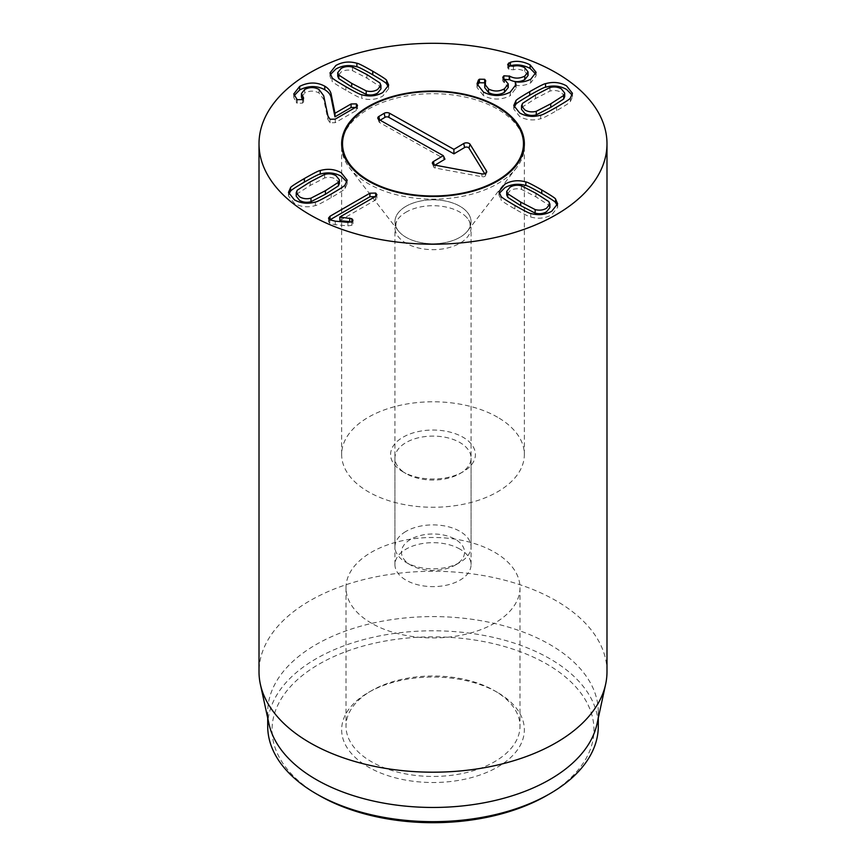 <?xml version="1.0" encoding="UTF-8"?>
<svg xmlns="http://www.w3.org/2000/svg" width="866" height="866" viewBox="0 0 866 866"><rect width="100%" height="100%" fill="white"/><g stroke="black" fill="none" stroke-linecap="round" stroke-linejoin="round"><path stroke-width="0.65" stroke-dasharray="4.33 3.25" d="M521.462 185.811L521.462 189.362C517.305 188.29 513.506 188.745 510.052 190.715L506.718 194.893M549.899 207.613L548.882 205.199L535.946 196.863L521.462 189.362M548.882 201.648L548.882 205.199M501.035 196.29L501.035 199.84C500.894 200.479 505.528 203.532 514.902 209.009C524.341 214.4 529.624 217.063 530.75 216.998C538.273 219.141 545.277 218.405 551.75 214.779L557.65 207.364L557.347 205.578M499.26 193.367L498.968 195.131L501.035 199.84M530.75 213.447L530.75 216.998M380.932 88.906L379.925 86.492L366.935 78.135L352.494 70.666C348.349 69.583 344.538 70.038 341.096 72.008L337.751 76.186M379.925 82.941L379.925 86.492M352.494 67.115L352.494 70.666M361.782 94.74L361.782 98.291C369.317 100.434 376.309 99.698 382.783 96.083L388.682 88.657L388.379 86.871M332.068 77.583L332.068 81.133C331.959 81.783 336.56 84.836 345.891 90.281C355.385 95.693 360.678 98.367 361.782 98.291M330.303 74.66L330 76.435L332.068 81.133M335.239 119.118L335.239 122.669L356.283 110.512L357.539 108.975L355.883 107.189M356.413 106.886L356.413 107.438M296.324 99.038L296.324 102.589L297.2 103.249L302.613 103.119L303.63 101.658L302.44 99.666M294.072 95.725L293.758 97.522L296.324 102.589M303.013 99.298L303.013 100.348M304.735 89.447L304.735 93.008C309.606 90.529 314.358 90.529 318.991 93.008L323.7 99.33L327.976 119.692L330.043 122.82L335.239 122.669M301.455 97.1L304.735 93.008M318.991 89.447L318.991 93.008M327.976 116.141L327.976 119.692M510.247 92.11L510.247 95.661L516.039 88.083L515.725 86.329M483.39 92.013L483.39 95.563C492.375 100.153 501.327 100.185 510.247 95.661M515.183 85.344L515.313 85.269C520.401 86.178 525.554 85.355 530.761 82.8L536.086 75.851L535.783 74.097M515.313 81.718L515.313 85.269M530.761 79.25L530.761 82.8M510.42 65.827L507.671 67.894L508.883 69.41L513.419 69.789C517.132 68.836 520.899 69.334 524.731 71.293L528.076 75.45M513.419 66.238L513.419 69.789M524.731 67.743L524.731 71.293M503.86 78.817L502.745 80.917L508.245 87.52M504.477 79.174L504.477 82.725M484.754 87.672L485.729 84.338L484.917 82.984M477.274 85.734L477.014 87.477L483.39 95.563M522.534 103.379L522.534 106.929L521.527 109.332M564.708 96.613L561.363 92.435C557.91 90.465 554.11 90.01 549.953 91.092L535.513 98.562L522.534 106.929M549.953 87.542L549.953 91.092M540.665 115.167L540.665 118.718C541.77 118.794 547.074 116.131 556.557 110.707C565.888 105.262 570.499 102.21 570.38 101.56L572.448 96.862L572.155 95.087M514.068 107.308L513.776 109.084L519.665 116.509C526.138 120.125 533.142 120.861 540.665 118.718M570.38 98.01L570.38 101.56M339.808 220.603L375.508 199.981L376.894 198.217L375.411 196.485M329.903 219.867L328.506 221.685L329.805 223.374L335.229 224.716L347.905 225.885L351.823 225.301L352.992 223.818L351.282 221.999M351.867 221.718L351.867 222.281M375.508 196.43L375.508 199.981M339.407 183.473L336.062 179.294C332.609 177.324 328.809 176.87 324.663 177.952L310.18 185.443L297.233 193.778L296.226 196.192M324.663 174.402L324.663 177.952M297.233 190.228L297.233 193.778M288.768 194.157L288.475 195.943L294.375 203.369C300.838 206.985 307.841 207.721 315.365 205.578C316.491 205.643 321.773 202.98 331.223 197.6C340.598 192.111 345.22 189.059 345.09 188.42L347.158 183.722L346.855 181.947M315.365 202.027L315.365 205.578M345.09 184.869L345.09 188.42M403.015 471.84L406.089 473.615A38.061 21.975 180 0 1 394.939 458.082A38.061 21.975 180 0 1 418.43 437.774A38.061 21.975 180 0 1 459.911 442.537A38.061 21.975 180 0 1 471.061 458.082A38.061 21.975 180 0 1 459.911 473.615A38.061 21.975 180 0 1 406.089 473.615L403.015 471.84A42.412 24.486 0 0 0 462.985 471.84A42.412 24.486 0 0 0 462.985 437.211A42.412 24.486 0 0 0 403.015 437.211A42.412 24.486 0 0 0 403.015 471.84L403.015 471.84M459.911 549.109A38.061 21.975 0 0 0 418.43 544.346A38.061 21.975 0 0 0 394.939 564.643A38.061 21.975 0 0 0 406.089 580.188A38.061 21.975 0 0 0 447.57 584.951A38.061 21.975 0 0 0 471.061 564.643A38.061 21.975 0 0 0 459.911 549.109M497.593 417.239A91.352 52.739 0 0 0 398.046 405.797A91.352 52.739 0 0 0 341.648 454.52A91.352 52.739 0 0 0 433 507.26A91.352 52.739 0 0 0 524.352 454.52A91.352 52.739 0 0 0 497.593 417.239M497.593 692.486L494.518 690.711A87.001 50.228 0 0 0 371.482 690.711A87.001 50.228 0 0 0 345.999 726.228A87.001 50.228 0 0 0 371.482 761.744A87.001 50.228 0 0 0 466.298 772.634A87.001 50.228 0 0 0 520.001 726.228A87.001 50.228 0 0 0 494.518 690.711L497.593 692.486A91.352 52.739 180 0 1 497.593 767.07A91.352 52.739 180 0 1 368.407 767.07A91.352 52.739 180 0 1 368.407 692.486A91.352 52.739 180 0 1 497.593 692.486M371.482 623.228A87.001 50.228 180 0 1 345.999 587.711A87.001 50.228 180 0 1 433 537.483A87.001 50.228 180 0 1 520.001 587.711A87.001 50.228 180 0 1 466.298 634.118A87.001 50.228 180 0 1 371.482 623.228M546.803 795.486A160.946 92.922 0 0 0 546.803 664.07A160.946 92.922 0 0 0 319.197 664.07A160.946 92.922 0 0 0 319.197 795.486M267.702 726.228A165.298 95.433 180 0 1 369.75 638.058A165.298 95.433 180 0 1 549.878 658.745A165.298 95.433 180 0 1 598.298 726.228M268.99 723.922A165.298 95.433 180 0 1 267.702 712.025A165.298 95.433 180 0 1 369.75 623.856A165.298 95.433 180 0 1 549.878 644.542A165.298 95.433 180 0 1 598.298 712.025A165.298 95.433 180 0 1 597.01 723.922M606.99 671.735A173.99 100.456 0 0 0 556.037 600.701A173.99 100.456 0 0 0 366.415 578.932A173.99 100.456 0 0 0 259.01 671.735M343.304 136.427A91.352 52.739 180 0 1 367.487 109.668A91.352 52.739 180 0 1 459.132 95.888A91.352 52.739 180 0 1 522.696 136.427M524.32 145.087A91.352 52.739 180 0 1 516.385 167.95A91.352 52.739 180 0 1 433 199.158A91.352 52.739 180 0 1 349.615 167.95A91.352 52.739 180 0 1 341.68 145.087M405.699 212.376A38.061 21.975 180 0 1 459.521 211.921A38.061 21.975 180 0 1 466.612 217.377A38.061 21.975 180 0 1 471.061 227.682A38.061 21.975 180 0 1 433 249.657A38.061 21.975 180 0 1 394.939 227.682A38.061 21.975 180 0 1 399.388 217.377A38.061 21.975 180 0 1 405.699 212.376M405.699 206.487A38.061 21.975 180 0 1 459.521 206.032A38.061 21.975 180 0 1 471.061 221.793A38.061 21.975 180 0 1 466.612 232.099A38.061 21.975 180 0 1 433 243.768A38.061 21.975 180 0 1 399.388 232.099A38.061 21.975 180 0 1 394.939 221.793A38.061 21.975 180 0 1 405.699 206.487A38.061 21.975 180 0 1 447.311 201.41A38.061 21.975 180 0 1 471.061 221.772A38.061 21.975 180 0 1 467.748 230.746A38.061 21.975 180 0 1 433 243.747A38.061 21.975 180 0 1 398.252 230.746A38.061 21.975 180 0 1 394.939 221.772A38.061 21.975 180 0 1 405.699 206.465M380.131 120.222L379.709 120.471A2.641 1.526 0 0 0 379.005 121.825A2.641 1.526 0 0 0 379.763 122.636L444.94 159.192M434.959 165.125L434.277 165.536A2.641 1.526 0 0 0 433.585 166.878A2.641 1.526 0 0 0 435.36 168.047L482.102 176.761A2.641 1.526 0 0 0 485.512 175.592A2.641 1.526 0 0 0 485.404 174.791L484.722 173.687M410.376 539.507A31.533 18.208 0 0 0 410.7 565.076A31.533 18.208 0 0 0 455.3 565.076A31.533 18.208 0 0 0 455.137 539.226A31.533 18.208 0 0 0 410.376 539.507M405.699 531.551A38.061 21.975 0 0 0 394.939 546.868A38.061 21.975 0 0 0 406.089 562.402A38.061 21.975 0 0 0 459.911 562.402A38.061 21.975 0 0 0 471.061 546.868A38.061 21.975 0 0 0 447.311 526.506A38.061 21.975 0 0 0 405.699 531.551M535.946 193.313L535.946 196.863M514.902 205.459L514.902 209.009M366.935 74.584L366.935 78.135M345.891 86.73L345.891 90.281M356.283 106.962L356.283 110.512M297.2 99.698L297.2 103.249M302.613 99.568L302.613 103.119M323.7 95.78L323.7 99.33M330.043 119.27L330.043 122.82M508.753 65.784L508.753 66.487M508.883 65.859L508.883 69.41M504.044 78.925L504.044 82.476M485.371 81.924L485.371 85.474M535.513 95.011L535.513 98.562M556.557 107.157L556.557 110.707M329.805 219.812L329.805 223.374M335.229 221.166L335.229 224.716M347.905 222.335L347.905 225.885M351.823 221.75L351.823 225.301M310.18 181.892L310.18 185.443M331.223 194.049L331.223 197.6M379.589 119.919L379.709 120.471M378.951 119.562L379.763 122.636M434.147 164.908L434.277 165.536M435.003 165.135L435.36 168.047M481.745 173.85L482.102 176.761M485.891 173.124L485.404 174.791M498.968 191.581L498.968 195.131M557.65 203.813L557.65 207.364M388.682 85.106L388.682 88.657M330 72.885L330 76.435M357.539 105.425L357.539 108.975M293.758 93.972L293.758 97.522M303.63 98.107L303.63 101.658M516.039 84.532L516.039 88.083M536.086 72.3L536.086 75.851M507.671 64.344L507.671 67.894M502.745 77.355L502.745 80.917M485.729 80.787L485.729 84.338M477.014 83.926L477.014 87.477M572.448 93.312L572.448 96.862M513.776 105.533L513.776 109.084M328.506 218.135L328.506 221.685M352.992 220.267L352.992 223.818M376.894 194.655L376.894 198.217M288.475 192.393L288.475 195.943M347.158 180.171L347.158 183.722M459.911 473.615L462.985 471.84M471.061 564.643L471.061 458.082M394.939 564.643L394.939 458.082M371.482 690.711L368.407 692.486M345.999 587.711L345.999 726.228M520.001 587.711L520.001 726.228M524.352 454.52L524.352 143.756M341.648 454.52L341.648 143.756M267.702 712.025L267.702 717.99M598.298 712.025L598.298 717.99M466.612 232.099C471.223 227.184 471.223 222.281 466.612 217.377M399.388 232.099C394.777 227.184 394.777 222.281 399.388 217.377M467.748 230.746L516.385 167.95M398.252 230.746L349.615 167.95M379.005 121.825L377.857 118.404M433.585 166.878L432.437 163.458M485.512 175.592L486.66 172.172M455.3 565.076L459.911 562.402M410.7 565.076L406.089 562.402M471.061 546.868L471.061 227.682M394.939 546.868L394.939 227.682"/><path stroke-width="1.3" d="M521.462 185.811C517.305 184.739 513.506 185.183 510.052 187.164L506.718 191.343L507.725 193.746L507.725 197.296L520.715 205.664L535.145 213.133C539.302 214.205 543.101 213.761 546.554 211.78L549.899 207.613L549.899 204.051L548.882 201.648L535.946 193.313L521.462 185.811M506.718 191.343L506.718 194.893L507.725 197.296M507.725 193.746L520.715 202.103L535.145 209.583L535.145 213.133M535.145 209.583C539.302 210.654 543.101 210.211 546.554 208.23L549.899 204.051M525.857 181.947C526.961 181.871 532.265 184.545 541.759 189.957C551.079 195.413 555.691 198.466 555.582 199.104L557.65 203.813L551.75 211.228C545.277 214.855 538.273 215.591 530.75 213.447C529.624 213.512 524.341 210.849 514.902 205.459C505.528 199.981 500.894 196.928 501.035 196.29L498.968 191.581L504.856 184.166C511.33 180.55 518.333 179.803 525.857 181.947L525.857 185.508C518.333 183.365 511.33 184.101 504.856 187.716L499.26 193.367M555.582 199.104L555.582 202.655C555.691 202.016 551.079 198.964 541.759 193.508C532.265 188.095 526.961 185.432 525.857 185.508M557.347 205.578L555.582 202.655M366.188 94.426C370.345 95.498 374.144 95.054 377.587 93.084L380.932 88.906L380.932 85.355L379.925 82.941L366.935 74.584L352.494 67.115C348.349 66.032 344.538 66.487 341.096 68.457L337.751 72.636L338.758 75.039L338.758 78.59L351.704 86.925L366.188 94.426L366.188 90.876C370.345 91.948 374.144 91.504 377.587 89.523L380.932 85.355M337.751 72.636L337.751 76.186L338.758 78.59M338.758 75.039L351.704 83.374L366.188 90.876M386.615 80.408L388.682 85.106L382.783 92.532C376.309 96.148 369.317 96.884 361.782 94.74C360.678 94.816 355.385 92.142 345.891 86.73C336.56 81.285 331.959 78.232 332.068 77.583L330 72.885L335.9 65.459C342.373 61.843 349.366 61.107 356.9 63.25C358.026 63.186 363.309 65.838 372.748 71.228C382.123 76.706 386.745 79.769 386.615 80.408L386.615 83.959C386.745 83.32 382.123 80.257 372.748 74.779C363.309 69.388 358.026 66.736 356.9 66.801C349.366 64.658 342.373 65.394 335.9 69.009L330.303 74.66M388.379 86.871L386.615 83.959M356.9 63.25L356.9 66.801M303.013 96.797L303.63 98.107L302.613 99.568L297.2 99.698L293.758 93.972L299.712 86.351C308.469 81.989 316.826 81.924 324.761 86.178C328.647 88.473 330.834 91.439 331.321 95.098L334.98 113.262L351.087 103.963L356.413 103.888L357.539 105.425L356.283 106.962L335.239 119.118L330.043 119.27L327.976 116.141L323.7 95.78L318.991 89.447C314.358 86.979 309.606 86.979 304.735 89.447L301.455 93.55L303.013 96.797L303.013 99.298M356.413 103.888L356.413 106.886M356.413 107.438L351.087 107.514L334.98 116.823L331.321 98.648C330.834 94.989 328.647 92.023 324.761 89.728C316.826 85.474 308.469 85.539 299.712 89.902L294.072 95.725M334.98 113.262L334.98 116.823M334.839 113.186L334.839 116.748M331.321 95.098L331.321 98.648M299.712 86.351L299.712 89.902M302.44 99.666L301.455 97.1L301.455 93.55M478.422 80.04L479.428 79.207L484.668 79.282L485.729 80.787L484.754 84.121L488.543 88.992C493.934 91.72 499.227 91.666 504.434 88.808L508.245 83.959L502.745 77.355L503.86 75.818L509.63 76.154C514.501 78.774 519.557 78.763 524.774 76.1L528.076 71.9L524.731 67.743C520.899 65.784 517.132 65.286 513.419 66.238L508.883 65.859L507.671 64.344L510.42 62.276C516.461 60.458 523.01 61.313 530.1 64.842L536.086 72.3L530.761 79.25C525.554 81.805 520.401 82.627 515.313 81.718L516.039 84.532L510.247 92.11C501.327 96.635 492.375 96.602 483.39 92.013L477.014 83.926L478.422 80.04L478.422 83.591L477.274 85.734M515.183 81.794L515.725 86.329M530.1 64.842L530.1 68.392C523.01 64.863 516.461 64.008 510.42 65.827L508.753 66.487M535.783 74.097L530.1 68.392M510.42 62.276L510.42 65.827M524.774 76.1L524.774 79.65C519.557 82.313 514.501 82.335 509.63 79.704L503.86 79.369M528.076 71.9L528.076 75.45L524.774 79.65M509.63 76.154L509.63 79.704M503.86 75.818L503.86 78.817M504.434 88.808L504.434 92.359C499.227 95.217 493.934 95.271 488.543 92.543L484.754 87.672L484.754 84.121M508.245 83.959L508.245 87.52L504.434 92.359M488.543 88.992L488.543 92.543M484.668 79.282L484.668 82.833L479.428 82.757L478.422 83.591M479.428 79.207L479.428 82.757M521.527 105.782L521.527 109.332L524.861 113.511C528.314 115.481 532.114 115.936 536.27 114.853L550.754 107.362L563.69 99.016L564.708 96.613L564.708 93.063L561.363 88.884C557.91 86.914 554.11 86.459 549.953 87.542L535.513 95.011L522.534 103.379L521.527 105.782L524.861 109.96C528.314 111.931 532.114 112.374 536.27 111.303L536.27 114.853M536.27 111.303L550.754 103.801L563.69 95.466L563.69 99.016M563.69 95.466L564.708 93.063M515.844 100.835C515.703 100.196 520.325 97.133 529.711 91.655C539.15 86.275 544.433 83.612 545.558 83.677C553.082 81.534 560.086 82.27 566.559 85.886L572.448 93.312L570.38 98.01C570.499 98.659 565.888 101.712 556.557 107.157C547.074 112.569 541.77 115.243 540.665 115.167C533.142 117.311 526.138 116.574 519.665 112.959L513.776 105.533L515.844 100.835L515.844 104.385L514.068 107.308M572.155 95.087L566.559 89.436C560.086 85.821 553.082 85.084 545.558 87.228C544.433 87.163 539.15 89.826 529.711 95.206C520.325 100.683 515.703 103.747 515.844 104.385M545.558 83.677L545.558 87.228M369.912 193.205L375.682 193.075L376.894 194.655L375.508 196.43L339.808 217.041L351.867 218.719L352.992 220.267L351.823 221.75L347.905 222.335L335.229 221.166L329.805 219.812L328.506 218.135L330.033 216.229L369.912 193.205L369.912 196.755L329.903 219.867M375.682 196.625L369.912 196.755M330.033 216.229L330.033 219.78M351.867 218.719L351.867 221.718M349.712 218.091L349.712 221.642L339.937 220.678L339.808 217.041M351.867 222.281L349.712 221.642M339.937 217.128L339.937 220.678M338.39 185.876L339.407 183.473L339.407 179.922L336.062 175.744C332.609 173.774 328.809 173.319 324.663 174.402L310.18 181.892L297.233 190.228L296.226 192.642L299.56 196.809C303.013 198.79 306.813 199.234 310.97 198.162L310.97 201.713L325.41 194.244L338.39 185.876L338.39 182.325L339.407 179.922M296.226 192.642L296.226 196.192L299.56 200.371C303.013 202.341 306.813 202.785 310.97 201.713M310.97 198.162L325.41 190.693L338.39 182.325M320.258 170.537C327.781 168.394 334.785 169.13 341.258 172.745L347.158 180.171L345.09 184.869C345.22 185.508 340.598 188.561 331.223 194.049C321.773 199.429 316.491 202.092 315.365 202.027C307.841 204.17 300.838 203.434 294.375 199.819L288.475 192.393L290.543 187.695C290.424 187.045 295.035 183.993 304.367 178.537C313.86 173.124 319.153 170.461 320.258 170.537L320.258 174.088C319.153 174.012 313.86 176.675 304.367 182.087C295.035 187.543 290.424 190.596 290.543 191.245L288.768 194.157M346.855 181.947L341.258 176.296C334.785 172.68 327.781 171.944 320.258 174.088M290.543 187.695L290.543 191.245M309.963 214.79A173.99 100.456 180 0 1 259.01 143.756A173.99 100.456 180 0 1 433 43.3A173.99 100.456 180 0 1 606.99 143.756A173.99 100.456 180 0 1 499.585 236.559A173.99 100.456 180 0 1 309.963 214.79M497.593 106.464A91.352 52.739 180 0 1 524.352 143.756A91.352 52.739 180 0 1 433 196.495A91.352 52.739 180 0 1 341.648 143.756A91.352 52.739 180 0 1 398.046 95.033A91.352 52.739 180 0 1 497.593 106.464M319.197 795.486L316.122 793.711L319.197 795.486A160.946 92.922 0 0 0 546.803 795.486L549.878 793.711A165.298 95.433 180 0 1 316.122 793.711L316.122 793.711A165.298 95.433 180 0 1 267.702 726.228L267.702 717.99M598.298 717.99L598.298 726.228A165.298 95.433 180 0 1 549.878 793.711M605.637 684.259L597.01 723.922A165.298 95.433 180 0 1 433 807.458A165.298 95.433 180 0 1 268.99 723.922L260.363 684.259A173.99 100.456 0 0 0 309.963 742.768A173.99 100.456 0 0 0 489.409 766.767A173.99 100.456 0 0 0 605.637 684.259A173.99 100.456 0 0 0 606.99 671.735L606.99 143.756M259.01 143.756L259.01 671.735A173.99 100.456 0 0 0 260.363 684.259M368.115 107.352A90.475 52.231 0 0 0 344.17 133.862A90.475 52.231 0 0 0 433 195.987A90.475 52.231 0 0 0 521.83 133.862A90.475 52.231 0 0 0 458.883 93.701A90.475 52.231 0 0 0 368.115 107.352M521.83 133.862L522.696 136.427A91.352 52.739 180 0 1 524.32 145.087M341.68 145.087A91.352 52.739 180 0 1 343.304 136.427L344.17 133.862M484.722 173.687L468.971 148.075A2.641 1.526 0 0 0 464.587 147.523L453.925 153.856L388.747 117.289A2.641 1.526 0 0 0 385.013 117.321L380.131 120.222M453.903 149.353L463.754 143.496A3.81 2.197 180 0 1 470.076 144.297L486.508 171.024A3.81 2.197 180 0 1 486.66 172.172A3.81 2.197 180 0 1 481.745 173.85L435.003 165.135A3.81 2.197 180 0 1 432.437 163.458A3.81 2.197 180 0 1 433.444 161.509L443.295 155.653L378.951 119.562A3.81 2.197 180 0 1 377.857 118.404A3.81 2.197 180 0 1 378.875 116.455L384.179 113.305A3.81 2.197 180 0 1 389.559 113.262L453.903 149.353L453.925 153.856M443.295 155.653L444.94 159.192L434.959 165.125M520.715 202.103L520.715 205.664M541.759 189.957L541.759 193.508M351.704 83.374L351.704 86.925M372.748 71.228L372.748 74.779M351.087 103.963L351.087 107.514M324.761 86.178L324.761 89.728M508.753 62.937L508.753 65.784M509.24 75.927L509.24 79.477M550.754 103.801L550.754 107.362M529.711 91.655L529.711 95.206M375.682 193.075L375.682 196.322M325.41 190.693L325.41 194.244M304.367 178.537L304.367 182.087M463.754 143.496L464.587 147.523M389.559 113.262L388.747 117.289M384.179 113.305L385.013 117.321M378.875 116.455L379.589 119.919M433.444 161.509L434.147 164.908M486.508 171.024L485.891 173.124M470.076 144.297L468.971 148.075"/></g></svg>

